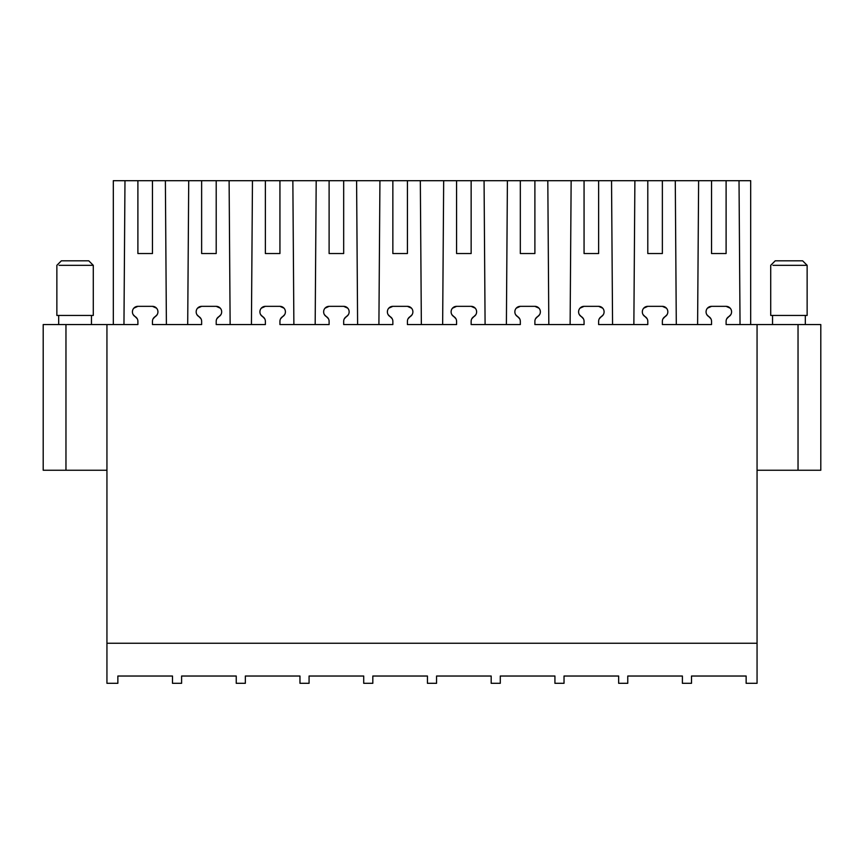 <?xml version="1.0" encoding="UTF-8"?>
<svg xmlns="http://www.w3.org/2000/svg" width="864" height="864" viewBox="0 0 864 864"><rect width="100%" height="100%" fill="white"/><g stroke="black" fill="none" stroke-linecap="round" stroke-linejoin="round"><path stroke-width="1.3" d="M113.314 324.562L113.314 180.695L124.978 180.695L123.962 324.562M166.396 324.562L165.38 180.695L124.978 180.695M165.38 180.695L216.205 180.695L216.205 253.53L216.205 180.695L279.936 180.695L279.936 253.53L279.936 180.695L343.678 180.695L343.678 253.53L343.678 180.695L407.419 180.695L407.419 253.53L407.419 180.695L471.15 180.695L471.15 253.53L471.15 180.695L534.892 180.695L534.892 253.53L534.892 180.695L598.633 180.695L598.633 253.53L598.633 180.695L662.364 180.695L662.364 253.53L662.364 180.695L726.106 180.695L726.106 253.53L726.106 180.695L750.686 180.695L750.686 324.562M152.464 253.53L152.464 180.695L152.464 253.53L137.894 253.53L137.894 180.695M137.236 318.751L133.186 314.647M132.462 311.245L132.44 312.088M133.801 308.189L137.894 306.342A5.465 5.465 0 0 0 132.43 311.807M156.557 308.189L152.464 306.342A5.465 5.465 0 0 1 157.928 311.807L157.896 311.245M157.183 314.647L155.196 316.613A5.465 5.465 0 0 0 157.928 311.882L157.928 312.088M153.122 318.751L155.196 316.613A5.465 5.465 0 0 0 152.464 321.343L152.464 324.562L201.636 324.562L201.636 321.343A5.465 5.465 0 0 0 198.904 316.613L200.977 318.751M187.704 324.562L188.719 180.695M216.205 253.53L201.636 253.53L201.636 180.695M196.204 311.245L196.171 312.088M196.916 314.647L198.904 316.613A5.465 5.465 0 0 1 196.171 311.882M197.543 308.189L201.636 306.342A5.465 5.465 0 0 0 196.171 311.807M220.298 308.189L216.205 306.342A5.465 5.465 0 0 1 221.67 311.807L221.638 311.245M220.914 314.647L218.938 316.613A5.465 5.465 0 0 0 221.67 311.882L221.659 312.088M216.864 318.751L218.938 316.613A5.465 5.465 0 0 0 216.205 321.343L216.205 324.562L265.367 324.562L265.367 321.343A5.465 5.465 0 0 0 262.645 316.613L264.719 318.751M230.137 324.562L229.111 180.695M251.435 324.562L252.461 180.695M279.936 253.53L265.367 253.53L265.367 180.695M259.934 311.245L259.913 312.088M260.658 314.647L262.645 316.613A5.465 5.465 0 0 1 259.913 311.882M261.284 308.189L265.367 306.342A5.465 5.465 0 0 0 259.913 311.807M284.029 308.189L279.936 306.342A5.465 5.465 0 0 1 285.401 311.807L285.379 311.245M284.656 314.647L282.668 316.613A5.465 5.465 0 0 0 285.401 311.882L285.401 312.088M280.595 318.751L282.668 316.613A5.465 5.465 0 0 0 279.936 321.343L279.936 324.562L329.108 324.562L329.108 321.343A5.465 5.465 0 0 0 326.376 316.613L328.45 318.751M293.879 324.562L292.853 180.695M315.176 324.562L316.192 180.695M343.678 253.53L329.108 253.53L329.108 180.695M323.676 311.245L323.654 312.088M324.4 314.647L326.376 316.613A5.465 5.465 0 0 1 323.644 311.882M325.015 308.189L329.108 306.342A5.465 5.465 0 0 0 323.644 311.807M347.771 308.189L343.678 306.342A5.465 5.465 0 0 1 349.142 311.807L349.11 311.245M348.397 314.647L346.41 316.613A5.465 5.465 0 0 0 349.142 311.882L349.142 312.088M344.336 318.751L346.41 316.613A5.465 5.465 0 0 0 343.678 321.343L343.678 324.562L392.85 324.562L392.85 321.343A5.465 5.465 0 0 0 390.118 316.613L392.191 318.751M357.61 324.562L356.594 180.695M378.907 324.562L379.933 180.695M407.419 253.53L392.85 253.53L392.85 180.695M387.418 311.245L387.385 312.088M388.13 314.647L390.118 316.613A5.465 5.465 0 0 1 387.385 311.882M388.757 308.189L392.85 306.342A5.465 5.465 0 0 0 387.385 311.807M411.512 308.189L407.419 306.342A5.465 5.465 0 0 1 412.884 311.807L412.852 311.245M412.128 314.647L410.152 316.613A5.465 5.465 0 0 0 412.884 311.882L412.873 312.088M408.067 318.751L410.152 316.613A5.465 5.465 0 0 0 407.419 321.343L407.419 324.562L456.581 324.562L456.581 321.343A5.465 5.465 0 0 0 453.848 316.613L455.933 318.751M421.351 324.562L420.325 180.695M442.649 324.562L443.675 180.695M471.15 253.53L456.581 253.53L456.581 180.695M451.148 311.245L451.127 312.088M451.872 314.647L453.848 316.613A5.465 5.465 0 0 1 451.116 311.882M452.488 308.189L456.581 306.342A5.465 5.465 0 0 0 451.116 311.807M475.243 308.189L471.15 306.342A5.465 5.465 0 0 1 476.615 311.807L476.582 311.245M475.87 314.647L473.882 316.613A5.465 5.465 0 0 0 476.615 311.882L476.615 312.088M471.809 318.751L473.882 316.613A5.465 5.465 0 0 0 471.15 321.343L471.15 324.562L520.322 324.562L520.322 321.343A5.465 5.465 0 0 0 517.59 316.613L519.664 318.751M485.093 324.562L484.067 180.695M506.39 324.562L507.406 180.695M534.892 253.53L520.322 253.53L520.322 180.695M514.89 311.245L514.858 312.088M515.603 314.647L517.59 316.613A5.465 5.465 0 0 1 514.858 311.882M516.229 308.189L520.322 306.342A5.465 5.465 0 0 0 514.858 311.807M538.985 308.189L534.892 306.342A5.465 5.465 0 0 1 540.356 311.807L540.324 311.245M539.6 314.647L537.624 316.613A5.465 5.465 0 0 0 540.356 311.882L540.346 312.088M535.55 318.751L537.624 316.613A5.465 5.465 0 0 0 534.892 321.343L534.892 324.562L584.064 324.562L584.064 321.343A5.465 5.465 0 0 0 581.332 316.613L583.405 318.751M548.824 324.562L547.808 180.695M570.121 324.562L571.147 180.695M598.633 253.53L584.064 253.53L584.064 180.695M578.621 311.245L578.599 312.088M579.344 314.647L581.332 316.613A5.465 5.465 0 0 1 578.599 311.882M579.971 308.189L584.064 306.342A5.465 5.465 0 0 0 578.599 311.807M602.716 308.189L598.633 306.342A5.465 5.465 0 0 1 604.087 311.807L604.066 311.245M603.342 314.647L601.355 316.613A5.465 5.465 0 0 0 604.087 311.882L604.087 312.088M599.281 318.751L601.355 316.613A5.465 5.465 0 0 0 598.633 321.343L598.633 324.562L647.795 324.562L647.795 321.343A5.465 5.465 0 0 0 645.062 316.613L647.136 318.751M612.565 324.562L611.539 180.695M633.863 324.562L634.889 180.695M662.364 253.53L647.795 253.53L647.795 180.695M642.362 311.245L642.341 312.088M643.086 314.647L645.062 316.613A5.465 5.465 0 0 1 642.33 311.882M643.702 308.189L647.795 306.342A5.465 5.465 0 0 0 642.33 311.807M666.457 308.189L662.364 306.342A5.465 5.465 0 0 1 667.829 311.807L667.796 311.245M667.084 314.647L665.096 316.613A5.465 5.465 0 0 0 667.829 311.882L667.829 312.088M663.023 318.751L665.096 316.613A5.465 5.465 0 0 0 662.364 321.343L662.364 324.562L711.536 324.562L711.536 321.343A5.465 5.465 0 0 0 708.804 316.613L710.878 318.751M676.296 324.562L675.281 180.695M697.604 324.562L698.62 180.695M726.106 253.53L711.536 253.53L711.536 180.695M706.104 311.245L706.072 312.088M706.817 314.647L708.804 316.613A5.465 5.465 0 0 1 706.072 311.882M707.443 308.189L711.536 306.342A5.465 5.465 0 0 0 706.072 311.807M730.199 308.189L726.106 306.342A5.465 5.465 0 0 1 731.57 311.807L731.538 311.245M730.814 314.647L728.838 316.613A5.465 5.465 0 0 0 731.57 311.882L731.56 312.088M726.764 318.751L728.838 316.613A5.465 5.465 0 0 0 726.106 321.343L726.106 324.562L798.034 324.562L798.034 470.243L757.058 470.243M740.038 324.562L739.022 180.695M820.8 324.562L820.8 470.243L820.8 324.562L798.034 324.562M132.43 311.882A5.465 5.465 0 0 0 135.162 316.613A5.465 5.465 0 0 1 137.894 321.343L137.894 324.562L43.2 324.562L43.2 470.243L106.942 470.243M152.464 306.342L137.894 306.342M216.205 306.342L201.636 306.342M279.936 306.342L265.367 306.342M343.678 306.342L329.108 306.342M407.419 306.342L392.85 306.342M471.15 306.342L456.581 306.342M534.892 306.342L520.322 306.342M598.633 306.342L584.064 306.342M662.364 306.342L647.795 306.342M726.106 306.342L711.536 306.342M117.86 683.305L117.86 676.026L117.86 683.305L106.942 683.305L106.942 324.562M106.942 643.248L757.058 643.248L757.058 324.562M117.86 676.026L172.498 676.026L172.498 683.305L181.602 683.305L181.602 676.026L236.239 676.026L236.239 683.305L245.344 683.305L245.344 676.026L299.97 676.026L299.97 683.305L309.074 683.305L309.074 676.026L363.712 676.026L363.712 683.305L372.816 683.305L372.816 676.026L427.442 676.026L427.442 683.305L436.558 683.305L436.558 676.026L491.184 676.026L491.184 683.305L500.288 683.305L500.288 676.026L554.926 676.026L554.926 683.305L564.03 683.305L564.03 676.026L618.656 676.026L618.656 683.305L627.761 683.305L627.761 676.026L682.398 676.026L682.398 683.305L691.502 683.305L691.502 676.026L746.14 676.026L746.14 683.305L757.058 683.305L757.058 643.248M820.8 470.243L798.034 470.243M172.498 683.305L172.498 676.026M236.239 683.305L236.239 676.026M299.97 683.305L299.97 676.026M363.712 683.305L363.712 676.026M427.442 683.305L427.442 676.026M491.184 683.305L491.184 676.026M554.926 683.305L554.926 676.026M618.656 683.305L618.656 676.026M682.398 683.305L682.398 676.026M746.14 683.305L746.14 676.026M691.502 676.026L691.502 683.305M627.761 676.026L627.761 683.305M564.03 676.026L564.03 683.305M500.288 676.026L500.288 683.305M436.558 676.026L436.558 683.305M372.816 676.026L372.816 683.305M309.074 676.026L309.074 683.305M245.344 676.026L245.344 683.305M181.602 676.026L181.602 683.305M93.28 265.324L93.28 315.446L56.862 315.446L56.862 265.324L61.366 260.82L88.776 260.82L93.28 265.324L59.087 265.324M807.138 265.324L807.138 315.446L770.72 315.446L770.72 265.324L775.224 260.82L802.634 260.82L807.138 265.324L772.945 265.324M65.966 324.562L65.966 470.243M91.454 315.446L91.454 324.562M58.676 315.446L58.676 324.562M805.324 315.446L805.324 324.562M772.546 315.446L772.546 324.562"/></g></svg>
